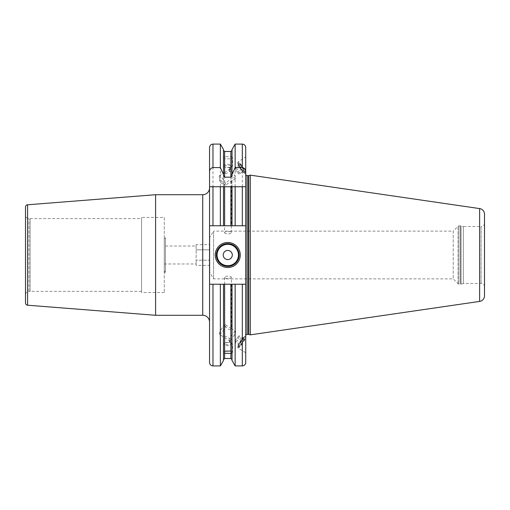 <?xml version="1.0" encoding="UTF-8"?>
<svg xmlns="http://www.w3.org/2000/svg" width="510" height="510" viewBox="0 0 510 510"><rect width="100%" height="100%" fill="white"/><g stroke="black" fill="none" stroke-linecap="round" stroke-linejoin="round"><path stroke-width="0.38" stroke-dasharray="2.55 1.91" d="M209.553 147.505L209.553 362.495M209.553 187.884L209.553 322.116L209.553 187.884M242.314 144.088L242.314 225.764L209.553 225.764L212.97 225.764L212.97 144.088M242.314 225.764L212.97 225.764M232.024 149.5L232.024 225.764L245.731 225.764L245.731 284.236L209.553 284.236L232.024 284.236L232.024 360.5M245.731 362.495L245.731 284.236L232.024 284.236M230.883 158.98L230.883 225.764L224.629 225.764L224.629 158.82L231.215 158.82L230.883 157.724L231.215 156.634L230.883 156.583L224.343 156.793L224.629 158.82M223.488 175.663L223.488 225.764L209.553 225.764M220.365 284.236L220.365 365.912M220.365 144.088L220.365 225.764M242.314 186.749L235.142 186.749M232.024 175.663L232.024 225.764L232.024 186.749L223.488 186.749L223.488 225.764L223.488 149.5M220.365 186.749L212.97 186.749M223.488 360.5L223.488 284.236M235.142 284.236L235.142 365.912M235.142 144.088L235.142 225.764M245.731 225.764L245.731 147.505M245.731 255L245.731 335.765L245.731 255M245.731 352.754L237.934 347.967A6.936 1.364 123.3 0 0 242.326 343.753A6.936 1.364 123.3 0 0 245.731 336.829L245.565 336.377A6.936 1.364 -56.7 0 1 245.731 336.829L245.731 352.754L245.731 336.829M245.731 157.246L245.731 173.17L245.731 156.901L237.934 162.033A6.936 1.364 56.7 0 1 242.326 166.247A6.936 1.364 56.7 0 1 245.731 173.17L245.565 173.623A6.936 1.364 -123.3 0 0 245.731 173.17M250.276 334.853L250.276 175.147M484.5 295.781L484.5 214.219M484.5 286.849A3.411 3.411 180 0 0 481.089 283.439L463.341 283.439L463.341 226.561L481.089 226.561L481.089 283.439L481.089 226.561A3.411 3.411 0 0 0 484.5 223.15M209.782 272.066L209.782 237.711L209.782 272.289L213.594 278.887L453.218 278.887L458.056 283.719A1.364 1.364 0 0 0 459.019 284.121L460.613 284.121A1.364 1.364 0 0 0 460.97 284.076L463.341 283.439L463.341 226.561L460.97 225.924A1.364 1.364 0 0 0 460.613 225.879L459.019 225.879A1.364 1.364 0 0 0 458.056 226.281L453.218 231.113L453.218 278.887L453.218 231.113L213.594 231.113L213.594 278.887L213.594 231.113L209.553 237.711L209.782 272.066L209.782 237.934M231.393 277.446C231.61 278.702 224.355 278.702 224.572 277.446C224.355 275.693 231.61 275.693 231.393 277.446L231.393 328.835L225.496 324.73L224.572 325.673L225.496 326.33C228.346 329.734 230.316 330.569 231.393 328.835M225.496 324.73A5.686 1.116 -56.7 0 0 221.837 328.536A5.686 1.116 -56.7 0 0 219.255 333.897A5.686 1.116 123.3 0 0 219.396 334.273L229.653 340.788L229.812 342.401L231.393 343.53A3.411 1.167 180 0 1 227.983 344.703A3.411 1.167 180 0 1 224.572 343.53A3.411 1.167 0 0 1 225.337 342.796A3.411 1.167 0 0 1 230.635 342.796A3.411 1.167 0 0 1 231.393 343.53M229.812 342.401A6.828 1.339 -56.7 0 1 229.608 342.357L231.393 343.192L229.812 340.431L229.653 338.755A5.686 1.116 -56.7 0 0 229.181 340.572L229.462 342.095A6.828 1.339 -56.7 0 1 229.812 340.431M224.98 337.951L224.572 337.397L224.572 343.53M229.812 169.569L229.653 171.245A5.686 1.116 -123.3 0 0 232.853 176.46A5.686 1.116 -123.3 0 0 235.556 178.71A5.686 1.116 -123.3 0 0 235.69 178.334A5.686 1.116 -123.3 0 0 233.319 173.279A5.686 1.116 -123.3 0 0 229.653 169.212L229.812 167.599L231.393 166.808L229.812 169.569A6.828 1.339 -123.3 0 1 229.462 167.905A6.828 1.339 -123.3 0 1 229.608 167.643A6.828 1.339 -123.3 0 1 229.812 167.599M224.572 166.47A3.411 1.167 0 0 1 227.983 165.297A3.411 1.167 0 0 1 231.393 166.47A3.411 1.167 180 0 1 230.635 167.203A3.411 1.167 180 0 1 225.337 167.203A3.411 1.167 180 0 1 224.572 166.47L224.572 172.603C225.331 174.108 227.026 173.655 229.653 171.245A5.686 1.116 -123.3 0 1 229.181 169.428L229.462 167.905M231.393 166.47L229.608 167.643M224.572 277.446L224.572 325.673M224.572 232.554C224.355 234.307 231.61 234.307 231.393 232.554C231.61 231.298 224.355 231.298 224.572 232.554L224.572 184.327L225.496 183.67C228.359 180.266 230.322 179.431 231.393 181.165L225.496 185.27L224.572 184.327M231.393 181.165L231.393 232.554M230.985 328.281L235.556 331.29A5.686 1.116 123.3 0 1 235.69 331.666A5.686 1.116 123.3 0 1 233.319 336.721A5.686 1.116 123.3 0 1 229.653 340.788A5.686 1.116 -56.7 0 1 229.181 340.572M235.556 331.29A5.686 1.116 123.3 0 0 232.853 333.54A5.686 1.116 123.3 0 0 229.653 338.755C227.033 336.345 225.337 335.892 224.572 337.397M219.396 334.273A5.686 1.116 123.3 0 0 222.303 331.755A5.686 1.116 123.3 0 0 225.496 326.33M229.181 169.428A5.686 1.116 -123.3 0 1 229.653 169.212L224.572 172.603M232.534 344.148A4.552 1.555 180 0 1 227.983 345.703A4.552 1.555 180 0 1 223.431 344.148A4.552 1.555 0 0 1 224.451 343.166A4.552 1.555 0 0 1 231.514 343.166A4.552 1.555 0 0 1 232.534 344.148L232.534 352.276A4.552 1.555 180 0 1 231.215 353.366M223.431 344.148L223.431 352.276A4.552 1.555 180 0 0 224.343 353.207M231.215 351.18A4.552 1.555 0 0 1 232.534 352.276M223.431 352.276A4.552 1.555 0 0 1 224.343 351.339M219.268 176.237A5.686 1.116 -123.3 0 0 221.589 181.095A5.686 1.116 -123.3 0 0 225.133 185.149L219.829 182.248L219.268 176.237A5.686 1.116 -123.3 0 1 219.255 176.103A5.686 1.116 56.7 0 1 219.396 175.727A5.686 1.116 56.7 0 1 222.303 178.245A5.686 1.116 56.7 0 1 225.496 183.67M225.133 185.149A5.686 1.116 -123.3 0 0 225.496 185.27M223.431 165.852A4.552 1.555 0 0 1 227.983 164.297A4.552 1.555 0 0 1 232.534 165.852A4.552 1.555 180 0 1 231.514 166.834A4.552 1.555 180 0 1 224.451 166.834A4.552 1.555 180 0 1 223.431 165.852L223.431 157.724A4.552 1.555 180 0 0 224.343 158.661M231.215 158.82A4.552 1.555 180 0 0 232.534 157.724L232.534 165.852M231.215 156.634A4.552 1.555 0 0 1 232.534 157.724M223.431 157.724A4.552 1.555 0 0 1 224.343 156.793M164.284 272.289L165.418 272.289L164.284 271.154L164.284 238.846L165.418 237.711L165.418 272.289L165.418 237.711L164.284 237.711L164.284 272.289L164.284 237.711M164.284 271.154L164.284 238.846M164.284 263.989L164.284 246.011L164.284 263.989L196.133 263.989L196.133 262.784L196.133 263.989M196.133 246.011L196.133 265.378L196.133 246.011L164.284 246.011M196.133 244.621L196.133 247.216L196.133 244.621L209.782 244.621L209.782 249.811L209.782 244.621M209.782 265.378L209.782 260.189L196.133 260.189L209.782 260.189L209.782 249.811L209.782 265.378L196.133 265.378M209.782 249.811L196.133 249.811L209.782 249.811M164.284 217.464L164.284 292.536L164.284 217.464L141.531 217.464L141.531 292.536L141.531 217.464M164.284 292.536L141.531 292.536M141.531 218.637L141.531 291.363L141.531 218.637L28.911 218.573A3.411 3.411 0 0 1 25.5 215.163L25.5 294.837L25.5 215.163M141.531 291.363L30.09 291.363L30.09 218.637L30.052 291.427L30.052 218.573L30.052 291.427L28.911 291.427A3.411 3.411 0 0 0 25.5 294.837M25.5 302.946L25.5 207.054M155.588 315.288L155.588 194.712M245.731 284.236L209.553 284.236M216.38 255A11.373 11.373 0 0 0 227.753 266.373A11.373 11.373 0 0 0 239.133 255A11.373 11.373 0 0 0 227.753 243.627A11.373 11.373 0 0 0 216.38 255A11.373 11.373 0 0 0 227.753 266.373A11.373 11.373 0 0 0 239.133 255M237.858 346.513A6.146 1.205 123.3 0 0 237.851 346.653A6.146 1.205 123.3 0 0 238.266 347.087A6.146 1.205 123.3 0 0 242.231 342.816A6.146 1.205 123.3 0 0 244.896 337.193A6.146 1.205 123.3 0 0 244.883 337.027A6.146 1.205 123.3 0 0 244.194 336.88A6.146 1.205 123.3 0 0 240.369 341.26A6.146 1.205 123.3 0 0 237.858 346.513L237.775 347.348A6.936 1.364 -56.7 0 0 237.768 347.514A6.936 1.364 123.3 0 0 237.934 347.967M237.775 347.348A6.936 1.364 -56.7 0 1 240.612 341.426A6.936 1.364 -56.7 0 1 244.934 336.472A6.936 1.364 -56.7 0 1 245.565 336.377M238.871 346.953A5.686 1.116 123.3 0 1 238.489 346.551A5.686 1.116 -56.7 0 1 241.606 340.425A5.686 1.116 -56.7 0 1 244.998 337.639A5.686 1.116 -56.7 0 1 245.01 337.792A5.686 1.116 123.3 0 1 242.543 342.994A5.686 1.116 123.3 0 1 238.871 346.953L238.266 347.087M243.703 340.221L243.703 338.869L241.746 340.827L239.789 344.122L239.789 345.474L241.746 343.523L243.703 340.221L239.05 337.155L239.05 335.803L237.093 337.76L235.135 341.062L235.135 342.408L237.093 340.457L239.05 337.155M243.703 338.869L239.05 335.803M241.746 343.523L237.093 340.457M239.789 345.474L235.135 342.408M239.789 344.122L235.135 341.062M241.746 340.827L237.093 337.76M237.934 162.033A6.936 1.364 56.7 0 0 237.768 162.486A6.936 1.364 -123.3 0 0 237.775 162.652A6.936 1.364 -123.3 0 0 240.612 168.574A6.936 1.364 -123.3 0 0 244.934 173.527A6.936 1.364 -123.3 0 0 245.565 173.623M244.896 172.807A6.146 1.205 -123.3 0 0 242.231 167.184A6.146 1.205 -123.3 0 0 238.266 162.913A6.146 1.205 -123.3 0 0 237.851 163.347A6.146 1.205 -123.3 0 0 237.858 163.487A6.146 1.205 -123.3 0 0 240.369 168.74A6.146 1.205 -123.3 0 0 244.194 173.119A6.146 1.205 -123.3 0 0 244.883 172.973A6.146 1.205 -123.3 0 0 244.896 172.807M244.998 172.361A5.686 1.116 -123.3 0 1 241.606 169.575A5.686 1.116 -123.3 0 1 238.489 163.449A5.686 1.116 56.7 0 1 238.871 163.047A5.686 1.116 56.7 0 1 242.543 167.006A5.686 1.116 56.7 0 1 245.01 172.208A5.686 1.116 -123.3 0 1 244.998 172.361L244.883 172.973M243.703 171.13L243.703 169.779L241.746 166.477L239.789 164.526L239.789 165.877L241.746 169.173L243.703 171.13L239.05 174.197L239.05 172.845L237.093 169.543L235.135 167.592L235.135 168.938L237.093 172.24L239.05 174.197M243.703 169.779L239.05 172.845M241.746 169.173L237.093 172.24M241.746 166.477L237.093 169.543M239.789 164.526L235.135 167.592M239.789 165.877L235.135 168.938M212.97 365.912L212.97 284.236M224.629 156.717L224.629 151.483M224.629 358.517L224.629 284.236M230.883 284.236L230.883 358.517M230.883 151.483L230.883 156.583M242.314 284.236L242.314 365.912M247.095 334.401L247.095 175.599M248.402 334.401L248.402 175.599M248.752 334.445L248.752 175.555M479.636 301.41L479.636 208.59M460.97 284.076L460.97 225.924L460.97 284.076M460.613 284.121L460.613 225.879L460.613 284.121M459.019 284.121L459.019 225.879L459.019 284.121M458.056 283.719L458.056 226.281L458.056 283.719M28.911 291.427L28.911 218.573L28.911 291.427M27.597 305.216L27.597 204.784M202.731 194.712L202.731 315.288M225.337 342.796L224.451 343.166M230.635 342.796L231.514 343.166M224.98 172.048L219.396 175.727M235.556 178.71L230.985 181.719M230.635 167.203L231.514 166.834M225.337 167.203L224.451 166.834M244.194 336.88L244.934 336.472M244.998 337.639L244.883 337.027M238.871 163.047L238.266 162.913M244.194 173.119L244.934 173.527M237.858 163.487L237.775 162.652"/><path stroke-width="0.76" d="M209.553 171.947L209.553 147.505C209.757 145.427 210.898 144.292 212.97 144.088L212.97 167.58C210.7 168.077 209.559 169.53 209.553 171.947L209.553 225.764L224.629 225.764L223.488 225.764L223.488 186.749L209.553 186.749L212.97 186.749L212.97 225.764M242.314 365.912C244.392 365.708 245.527 364.573 245.731 362.495L245.731 284.236L242.314 284.236L242.314 365.912L235.142 365.912L232.024 360.5L232.024 284.236L223.488 284.236L223.488 360.5L220.365 365.912L220.365 284.236L212.97 284.236L212.97 365.912C210.898 365.708 209.757 364.573 209.553 362.495L209.553 225.764M212.97 284.236L209.553 284.236M223.488 174.547L220.365 167.58L220.365 144.088L223.488 149.5L223.488 175.663L224.629 177.174L230.883 177.174L232.024 175.663L232.024 174.547L235.142 167.58L242.314 167.58C244.583 168.077 245.724 169.53 245.731 171.947L245.731 186.749L230.883 186.749L230.883 225.764L232.024 225.764L224.629 225.764L224.629 186.749L220.365 186.749L220.365 225.764M235.142 225.764L232.024 225.764L232.024 186.749L235.142 186.749L235.142 225.764L245.731 225.764L245.731 186.749L242.314 186.749L242.314 225.764M220.365 167.58L212.97 167.58M230.883 186.749L224.629 186.749M223.488 284.236L220.365 284.236M224.629 353.283L224.629 351.18L230.883 351.02L231.215 353.366L224.629 353.283L224.629 358.517L223.488 359.652M232.024 174.547L232.024 149.5L235.142 144.088L235.142 167.58M232.024 284.236L235.142 284.236L235.142 365.912M242.314 284.236L235.142 284.236M242.314 167.58L242.314 144.088C244.392 144.292 245.527 145.427 245.731 147.505L245.731 171.947M245.731 284.236L245.731 225.764M245.731 335.765A1.364 1.364 0 0 1 247.095 334.401L248.402 334.401A1.364 1.364 0 0 1 248.752 334.445L250.276 334.853L250.276 175.147L479.636 208.59L479.636 301.41L250.276 334.853M245.731 174.235A1.364 1.364 0 0 0 247.095 175.599L248.402 175.599A1.364 1.364 0 0 0 248.752 175.555L250.276 175.147M479.636 208.59A5.686 5.686 0 0 1 484.5 214.219L484.5 295.781A5.686 5.686 0 0 1 479.636 301.41M484.5 223.15L484.5 286.849L484.5 223.15M155.588 194.712L27.597 204.784A2.276 2.276 0 0 0 25.5 207.054L25.5 302.946A2.276 2.276 0 0 0 27.597 305.216L155.588 315.288L155.588 194.712L202.731 194.712A6.828 6.828 0 0 0 209.553 187.884M155.588 315.288L202.731 315.288L202.731 194.712M209.553 322.116A6.828 6.828 0 0 0 202.731 315.288M215.245 255A12.514 12.514 0 0 1 227.753 242.486A12.514 12.514 0 0 1 240.267 255A12.514 12.514 0 0 1 227.753 267.514A12.514 12.514 0 0 1 215.245 255M216.38 255A11.373 11.373 0 0 1 227.753 243.627A11.373 11.373 0 0 1 239.133 255A11.373 11.373 0 0 1 227.753 266.373A11.373 11.373 0 0 1 216.38 255M223.208 255A4.552 4.552 0 0 0 227.753 259.552A4.552 4.552 0 0 0 232.305 255A4.552 4.552 0 0 0 227.753 250.448A4.552 4.552 0 0 0 223.208 255M230.883 177.174L230.883 151.483L224.629 151.483L224.629 177.174M224.629 284.236L224.629 351.18M224.629 358.517L230.883 358.517L230.883 353.417M230.883 351.02L230.883 284.236M247.095 334.401L247.095 175.599M248.402 334.401L248.402 175.599M248.752 334.445L248.752 175.555M27.597 204.784L27.597 305.216M217.062 255A10.691 10.691 0 0 0 227.753 265.691A10.691 10.691 0 0 0 238.451 255A10.691 10.691 0 0 0 227.753 244.309A10.691 10.691 0 0 0 217.062 255M220.365 365.912L212.97 365.912M220.365 144.088L212.97 144.088M224.629 151.483L223.488 150.348M230.883 151.483L232.024 150.348M230.883 358.517L232.024 359.652M242.314 144.088L235.142 144.088"/></g></svg>
